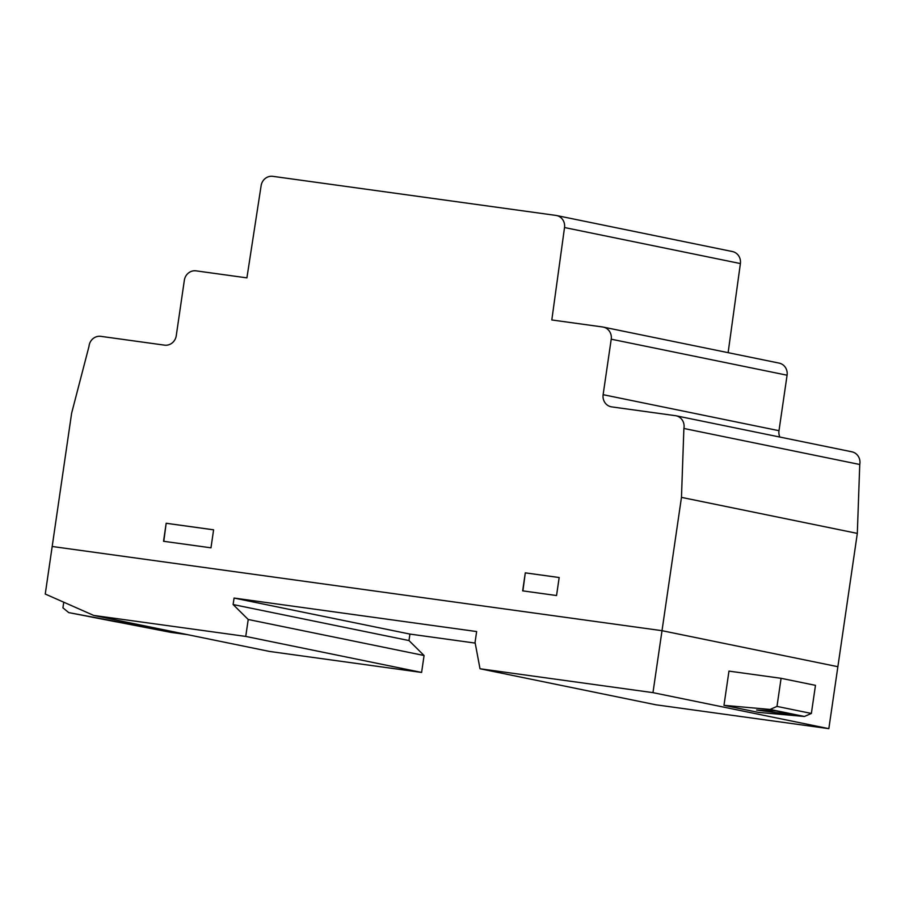 <?xml version="1.0" encoding="UTF-8"?>
<svg xmlns="http://www.w3.org/2000/svg" width="905" height="905" viewBox="0 0 905 905"><rect width="100%" height="100%" fill="white"/><g stroke="black" fill="none" stroke-linecap="round" stroke-linejoin="round"><path stroke-width="1.36" d="M272.858 176.339L555.919 215.413A10.928 10.26 101.6 0 1 556.541 215.526A10.928 10.26 101.6 0 1 564.528 227.54L551.812 319.963L602.617 326.977A10.928 10.26 101.6 0 1 603.239 327.09A10.928 10.26 101.6 0 1 611.226 339.194L603.126 394.682A10.928 10.26 -78.4 0 0 611.101 406.775A10.928 10.26 -78.4 0 0 611.712 406.888L675.402 415.678A10.928 10.26 101.6 0 1 676.024 415.78A10.928 10.26 101.6 0 1 683.886 428.472L681.465 497.377L662.008 630.683L52.185 546.484L71.631 413.178L89.007 346.344A10.928 10.26 101.6 0 1 100.817 336.343L164.518 345.144A10.928 10.26 -78.4 0 0 176.249 335.732L184.349 280.256A10.928 10.26 101.6 0 1 196.08 270.855L246.907 277.869L261.126 185.649A10.928 10.26 101.6 0 1 272.858 176.339M728.129 352.667L740.392 263.559A10.928 10.26 -78.4 0 0 732.394 251.545L556.541 215.526M779.872 437.058A10.928 10.26 101.6 0 1 778.99 430.701L787.079 375.213A10.928 10.26 -78.4 0 0 779.103 363.109L603.239 327.09M480.012 668.761L475.057 642.358L476.641 631.554L234.067 598.058L233.117 604.54L248.219 619.495L245.741 636.419L93.724 615.434L45.25 594.042L52.185 546.484L662.008 630.683L837.872 666.702L662.008 630.683L652.969 692.642L480.012 668.761L655.876 704.791L828.833 728.661L857.318 533.396L859.75 464.491A10.928 10.26 -78.4 0 0 851.877 451.81L676.024 415.78M525.296 572.842L559.177 577.526L556.541 595.535L522.66 590.852L525.296 572.842L522.909 590.897M559.166 577.537L525.534 572.899M166.169 523.26L213.603 529.81L210.978 547.819L163.545 541.281L166.169 523.26L163.794 541.314M213.603 529.832L166.418 523.316M859.75 464.491L683.886 428.472M857.318 533.396L681.465 497.377M784.069 713.706L756.58 710.018L775.936 710.934L793.617 714.554L784.069 713.706L784.228 712.631M780.393 711.839L780.234 712.914M723.977 705.334L728.966 671.114L781.083 678.309L776.988 706.409L770.042 709.441L723.977 705.334L758.356 712.371L804.421 716.477L770.042 709.441M804.421 716.477L811.366 713.445L815.473 685.345L781.083 678.309M811.366 713.445L776.988 706.409M88.916 616.543L116.168 621.837L88.916 616.543M153.454 627.663L136.406 625.31L68.723 612.606L62.931 607.821L63.746 602.198M68.723 612.606L170.796 632.357L136.406 625.31M170.796 632.357L187.844 634.71M93.724 615.434L269.588 651.453L421.606 672.438L424.072 655.514L408.981 640.559L409.92 634.077L475.193 643.093M828.833 728.661L652.969 692.642M409.92 634.077L234.067 598.058M408.981 640.559L233.117 604.54M424.072 655.514L248.219 619.495M421.606 672.438L245.741 636.419M740.392 263.559L564.528 227.54M787.079 375.213L611.226 339.194M778.99 430.701L603.126 394.682"/></g></svg>
